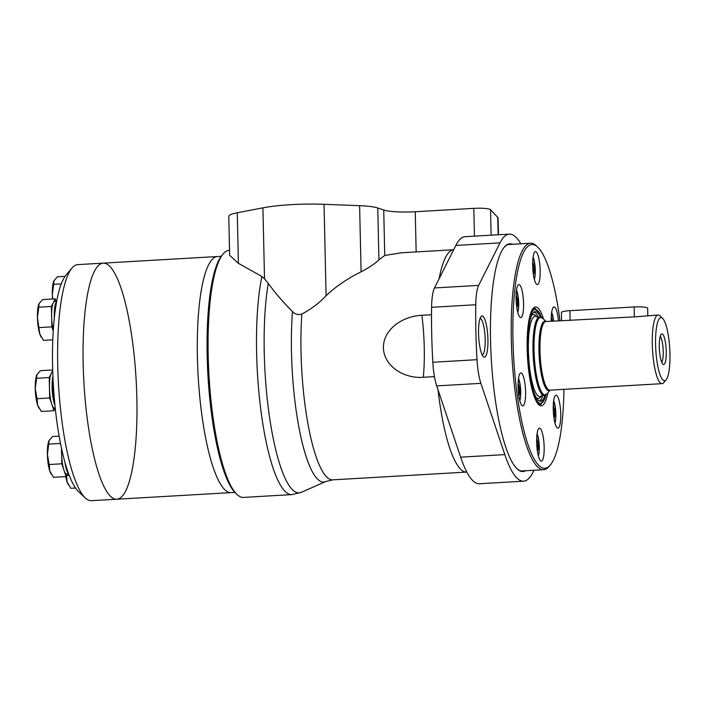 <?xml version="1.0" encoding="UTF-8"?>
<svg xmlns="http://www.w3.org/2000/svg" width="705" height="705" viewBox="0 0 705 705"><rect width="100%" height="100%" fill="white"/><g stroke="black" fill="none" stroke-linecap="round" stroke-linejoin="round"><path stroke-width="1.06" d="M416.161 251.914L415.245 211.747L473.813 208.354A13.747 2.106 -1.3 0 1 490.539 209.737L497.756 217.369A32.994 5.05 -1.3 0 1 498.083 218.056L498.461 234.756M534.011 470.261L532.909 472.438A123.736 27.354 -93.3 0 1 523.612 481.189L479.444 483.745A123.736 27.354 -93.3 0 1 460.647 457.166L436.703 385.899A30.632 6.768 -93.3 0 1 432.826 362.247A178.726 39.515 -93.3 0 1 431.583 307.301A30.632 6.768 -93.3 0 1 434.483 287.948L455.844 245.428A123.736 27.354 -93.3 0 1 465.141 236.686L509.31 234.131A123.736 27.354 -93.3 0 1 520.828 243.789M523.612 481.189A123.736 27.354 -93.3 0 1 504.815 454.61L480.88 383.344A30.632 6.768 -93.3 0 1 477.003 359.691A178.726 39.515 -93.3 0 1 475.752 304.745A30.632 6.768 -93.3 0 1 478.66 285.393L500.012 242.873A123.736 27.354 -93.3 0 1 509.31 234.131M434.456 376.637L423.3 377.281C405.789 378.867 384.181 367.517 383.397 347.926C383.168 328.274 404.326 315.849 421.89 315.294A70.941 15.686 -93.3 0 1 423.3 377.281M431.513 314.738L421.89 315.294M439.109 278.748A111.364 24.622 -93.3 0 1 453.676 249.746L401.859 252.743L384.754 255.457L378.929 259.819C375.386 263.414 369.446 267.424 361.101 271.839C347.309 278.642 335.642 286.609 326.107 295.748C319.33 302.965 311.24 309.063 301.837 314.033C298.189 315.17 295.069 314.342 292.478 311.548A113.02 24.992 -93.3 0 0 299.352 429.609A113.02 24.992 -93.3 0 0 325.736 481.524L301.326 492.31L291.879 494.602L243.445 497.404A123.736 27.354 -93.3 0 1 237.074 494.549A123.736 27.354 -93.3 0 1 208.204 356.043A123.736 27.354 -93.3 0 1 223.141 253.923A123.736 27.354 -93.3 0 1 229.151 250.345L229.53 250.319M291.879 494.602A123.736 27.354 -93.3 0 1 256.629 353.24A123.736 27.354 -93.3 0 1 261.89 276.51L238.413 263.326L229.645 255.342L228.764 216.356A32.994 5.05 -1.3 0 1 237.268 212.76L262.912 207.843A54.99 8.416 -1.3 0 1 324.027 204.309L359.603 205.684A32.994 5.05 -1.3 0 1 377.757 207.993L383.723 210.002A27.495 4.212 -1.3 0 0 415.245 211.747M292.478 311.548C283.084 302.172 275.012 292.778 268.279 283.357L264.525 278.863L262.912 207.843M237.074 494.549L235.726 493.28A122.362 27.054 -93.3 0 1 207.173 356.316A122.362 27.054 -93.3 0 1 221.952 255.333L223.141 253.923M504.084 247.376A113.496 25.089 -93.3 0 1 509.345 244.388A113.496 25.089 -93.3 0 1 510.217 244.406M523.33 470.878A113.496 25.089 -93.3 0 1 522.458 470.993A113.496 25.089 -93.3 0 1 516.888 468.631M525.692 470.737A114.069 25.221 -93.3 0 1 517.179 468.904A114.069 25.221 -93.3 0 1 490.565 341.22A114.069 25.221 -93.3 0 1 504.339 247.076A114.069 25.221 -93.3 0 1 512.588 244.265M478.563 333.606A20.639 4.565 -93.3 0 1 481.057 316.571A20.639 4.565 -93.3 0 1 487.807 336.311A20.639 4.565 -93.3 0 1 483.374 356.704A20.639 4.565 -93.3 0 1 478.563 333.606M480.105 318.387A18.356 4.054 -93.3 0 1 485.075 336.47A18.356 4.054 -93.3 0 1 482.22 355.012M261.89 276.51L264.525 278.863M658.109 315.029L634.377 316.889L545.82 321.533A34.369 7.596 -93.3 0 0 540.004 350.887A34.369 7.596 -93.3 0 0 549.794 390.156L662.083 383.661A34.369 7.596 -93.3 0 1 652.292 344.392A34.369 7.596 -93.3 0 1 658.109 315.029A34.369 7.596 -93.3 0 1 659.88 315.822L662.577 318.352A31.619 6.988 -93.3 0 1 669.75 348.79A31.619 6.988 -93.3 0 1 666.128 379.845A31.619 6.988 -93.3 0 1 655.588 344.63A31.619 6.988 -93.3 0 1 662.577 318.352M561.585 320.616L561.4 312.509A10.998 1.683 -1.3 0 1 569.904 310.676L634.156 306.957A10.998 1.683 -1.3 0 1 647.648 308.288L647.816 315.629M660.259 336.206A13.747 3.04 -93.3 0 1 663.132 349.169A13.747 3.04 -93.3 0 1 661.766 362.37M662.427 334.038A15.334 3.393 -93.3 0 1 666.251 351.196A15.334 3.393 -93.3 0 1 663.202 364.397A15.334 3.393 -93.3 0 1 659.386 349.389A15.334 3.393 -93.3 0 1 661.449 334.038A15.334 3.393 -93.3 0 1 662.427 334.038M666.128 379.845L663.749 382.665A34.369 7.596 -93.3 0 1 662.083 383.661M563.938 389.336A112.051 24.772 -93.3 0 1 550.332 465.009A112.051 24.772 -93.3 0 1 512.976 340.242A112.051 24.772 -93.3 0 1 537.721 247.111A112.051 24.772 -93.3 0 1 559.973 320.713M532.663 265.723A16.497 3.648 -93.3 0 1 535.456 251.632A16.497 3.648 -93.3 0 1 540.056 267.891A16.497 3.648 -93.3 0 1 537.369 284.573A16.497 3.648 -93.3 0 1 532.663 265.723M516.095 298.717A16.497 3.648 -93.3 0 1 518.889 284.617A16.497 3.648 -93.3 0 1 523.48 300.876A16.497 3.648 -93.3 0 1 520.792 317.558A16.497 3.648 -93.3 0 1 516.095 298.717M518.096 387.001A16.497 3.648 -93.3 0 1 520.889 372.91A16.497 3.648 -93.3 0 1 525.489 389.169A16.497 3.648 -93.3 0 1 522.802 405.851A16.497 3.648 -93.3 0 1 518.096 387.001M536.672 442.299A16.497 3.648 -93.3 0 1 539.466 428.208A16.497 3.648 -93.3 0 1 544.057 444.467A16.497 3.648 -93.3 0 1 541.37 461.149A16.497 3.648 -93.3 0 1 536.672 442.299M553.24 409.305A16.497 3.648 -93.3 0 1 556.034 395.214A16.497 3.648 -93.3 0 1 560.634 411.473A16.497 3.648 -93.3 0 1 557.946 428.155A16.497 3.648 -93.3 0 1 553.24 409.305M551.248 321.216A16.497 3.648 -93.3 0 1 551.24 321.022A16.497 3.648 -93.3 0 1 554.033 306.922A16.497 3.648 -93.3 0 1 558.448 320.801M551.257 317.18L552.456 321.145M553.266 405.472L554.447 408.988L554.624 416.831L553.98 418.109M532.689 261.881L533.87 265.397L534.046 273.24L533.403 274.527M536.487 397.973A42.071 9.297 -93.3 0 0 540.215 397.329L541.731 395.523A40.229 8.892 -93.3 0 1 536.858 394.606A40.229 8.892 -93.3 0 1 528.398 350.641A40.229 8.892 -93.3 0 1 532.46 318.607A40.229 8.892 -93.3 0 1 537.192 317.127L535.474 315.514A42.071 9.297 -93.3 0 0 531.702 315.302M534.231 311.998A44.82 9.905 -93.3 0 1 538.241 317.065M542.779 395.47A44.82 9.905 -93.3 0 1 539.387 400.96M544.947 395.249A44.82 9.905 -93.3 0 1 540.471 401.163A44.82 9.905 -93.3 0 1 527.701 349.962A44.82 9.905 -93.3 0 1 535.289 311.672A44.82 9.905 -93.3 0 1 540.427 317.03M532.663 265.468L533.87 265.397M533.227 273.293L534.046 273.24M516.086 298.462L517.294 298.391L517.479 306.234L516.836 307.521M516.659 306.278L517.479 306.234M516.113 294.875L517.294 298.391M518.096 386.754L519.303 386.684L519.479 394.527L518.836 395.805M518.66 394.571L519.479 394.527M518.122 383.168L519.303 386.684M536.672 442.044L537.88 441.982L538.056 449.816L537.413 451.103M537.236 449.869L538.056 449.816M536.69 438.457L537.88 441.982M553.24 409.059L554.447 408.988M553.813 416.875L554.624 416.831M551.24 320.766L552.447 320.696M550.332 465.009L549.133 466.419A113.426 25.08 -93.3 0 1 543.634 469.697A113.426 25.08 -93.3 0 1 511.328 340.118A113.426 25.08 -93.3 0 1 530.521 243.234A113.426 25.08 -93.3 0 1 536.373 245.851L537.721 247.111M85.323 497.968A118.237 26.138 -93.3 0 1 57.739 365.622A118.237 26.138 -93.3 0 1 72.016 268.032L66.05 275.082A111.364 24.622 -93.3 0 0 52.602 366.997A111.364 24.622 -93.3 0 0 78.581 491.649L85.323 497.968A118.237 26.138 -93.3 0 0 91.412 500.691L116.845 499.219A118.237 26.138 -93.3 0 1 83.172 364.15A118.237 26.138 -93.3 0 1 103.186 263.141A118.237 26.138 -93.3 0 1 136.118 379.669A118.237 26.138 -93.3 0 1 116.845 499.219L231.081 492.61A118.237 26.138 -93.3 0 1 197.409 357.532A118.237 26.138 -93.3 0 1 217.422 256.532L221.176 256.312M234.835 492.39L231.081 492.61A118.237 26.138 -93.3 0 1 197.409 357.532A118.237 26.138 -93.3 0 1 217.422 256.532L103.186 263.141A118.237 26.138 -93.3 0 0 83.172 364.15A118.237 26.138 -93.3 0 0 116.845 499.219M52.787 339.828L43.516 340.356L39.815 334.064A17.872 3.948 -93.3 0 1 37.435 317.488A17.872 3.948 -93.3 0 1 38.995 303.74A17.872 3.948 -93.3 0 1 39.013 303.705L38.757 307.204L51.395 306.472L55.219 298.849L42.591 299.581L39.119 303.485M65.098 276.325L57.466 276.765L53.88 280.907A17.872 3.948 -93.3 0 0 53.88 280.925L53.88 280.907M53.994 280.661L53.642 284.379L61.256 283.939M52.716 298.999L52.32 294.672L53.642 284.379M41.278 337.193L40.899 336.558A17.872 3.948 -93.3 0 1 39.815 334.064L37.435 317.488L38.757 307.204M72.016 268.032A118.237 26.138 -93.3 0 1 77.753 264.613L103.186 263.141M53.236 330.962L51.862 326.856L39.224 327.587M51.862 326.856L51.395 306.472M69.231 475.373L66.631 475.523M66.517 475.523L67.107 482L70.808 488.301L75.541 488.019M59.141 436.131L52.549 436.518L48.962 440.66A17.872 3.948 -93.3 0 1 48.971 440.643M49.077 440.413L48.724 444.132L60.515 443.454M67.407 473.971L66.111 476.562L61.82 463.793L49.183 464.524L47.394 454.417L48.724 444.132M61.82 463.793L61.458 448.045M49.183 464.524L49.773 471.002L53.474 477.294L66.111 476.562M52.681 369.966L40.397 370.68L36.81 374.84A17.872 3.948 -93.3 0 1 36.827 374.804M36.933 374.575L36.572 378.294L49.209 377.563L52.699 370.61M49.667 397.955L49.438 387.759A17.872 3.948 -93.3 0 0 51.817 404.344A17.872 3.948 -93.3 0 0 54.532 408.177L55.246 408.133L53.959 410.724L49.667 397.955L37.039 398.686L35.25 388.578L36.572 378.294M52.76 372.478L52.461 372.496A17.872 3.948 -93.3 0 0 51.121 373.756A17.872 3.948 -93.3 0 0 49.438 387.759L49.209 377.563M37.039 398.686L37.629 405.163L41.322 411.456L53.959 410.724M51.236 474.13L50.857 473.496A17.872 3.948 -93.3 0 1 49.773 471.002A17.872 3.948 -93.3 0 1 47.394 454.417A17.872 3.948 -93.3 0 1 48.953 440.678L48.962 440.66M68.676 473.901L66.675 474.016A17.872 3.948 -93.3 0 1 63.961 470.182A17.872 3.948 -93.3 0 1 61.591 453.597A17.872 3.948 -93.3 0 1 61.635 448.838M68.57 485.128L68.191 484.494A17.872 3.948 -93.3 0 1 67.107 482A17.872 3.948 -93.3 0 1 65.794 476.58M54.629 315.1A16.365 3.613 -93.3 0 1 56.224 303.837M54.338 317.699A17.872 3.948 -93.3 0 1 54.303 316.51A17.872 3.948 -93.3 0 1 56.62 301.59M54.972 405.454A17.872 3.948 -93.3 0 1 52.117 387.609A17.872 3.948 -93.3 0 1 52.91 376.373M53.263 330.601A17.872 3.948 -93.3 0 1 51.624 316.668A17.872 3.948 -93.3 0 1 53.307 302.656A17.872 3.948 -93.3 0 1 54.655 301.396L56.682 301.282M55.219 298.849L56.047 301.317M52.531 299.008A17.872 3.948 -93.3 0 1 52.32 294.672A17.872 3.948 -93.3 0 1 53.88 280.925M67.548 470.711A16.365 3.613 -93.3 0 1 65.909 465.591M68.544 473.548A17.872 3.948 -93.3 0 1 64.966 462.339M54.761 403.375A16.365 3.613 -93.3 0 1 52.461 387.82A16.365 3.613 -93.3 0 1 52.998 378.497M39.083 408.292L38.713 407.657A17.872 3.948 -93.3 0 1 37.629 405.163A17.872 3.948 -93.3 0 1 35.25 388.578A17.872 3.948 -93.3 0 1 36.81 374.84M498.144 234.774L497.756 217.369M455.844 245.428L500.012 242.873M491.121 235.179L490.539 209.737M474.439 236.149L473.813 208.354M325.736 481.524L332.76 479.841A111.364 24.622 -93.3 0 1 308.226 425.353A111.364 24.622 -93.3 0 1 301.837 314.033M301.326 492.31A122.406 27.063 -93.3 0 1 270.306 422.189A122.406 27.063 -93.3 0 1 268.279 283.357M384.754 255.457L383.723 210.002M378.929 259.819L377.757 207.993M361.101 271.839L359.603 205.684M434.483 287.948L478.66 285.393M431.583 307.301L475.752 304.745M432.826 362.247L477.003 359.691M436.703 385.899L480.88 383.344M460.647 457.166L504.815 454.61M326.107 295.748L324.027 204.309M238.413 263.326L237.268 212.76M466.825 472.086L466.675 472.086A111.364 24.622 -93.3 0 1 438.025 389.812M570.125 320.608L569.904 310.676M634.377 316.889L634.156 306.957M550.006 390.147A34.774 7.685 -93.3 0 1 538.964 350.887A34.774 7.685 -93.3 0 1 546.04 321.515M534.055 350.526A38.863 8.592 -93.3 0 1 542.639 318.228L539.66 316.986A39.269 8.68 -93.3 0 0 533.015 350.526A39.269 8.68 -93.3 0 0 544.198 395.382L547.01 393.804A38.863 8.592 -93.3 0 1 534.055 350.526M547.82 392.844A49.491 10.945 -93.3 0 1 535.685 400.052A49.491 10.945 -93.3 0 1 527.181 349.257A49.491 10.945 -93.3 0 1 532.055 310.059A49.491 10.945 -93.3 0 1 543.555 319.092M541.228 404.009A48.116 10.637 -93.3 0 1 539.854 404.503C539.431 406.036 537.545 403.242 534.187 396.122C530.151 384.296 527.825 368.689 527.217 349.301C526.961 336.135 527.763 325.507 529.622 317.4C532.143 309.953 533.703 306.957 534.293 308.429A48.116 10.637 -93.3 0 1 535.712 308.764M551.654 312.438A12.646 2.794 -93.3 0 1 553.575 321.083M553.663 400.731A12.646 2.794 -93.3 0 1 555.769 411.755A12.646 2.794 -93.3 0 1 554.941 422.947M533.077 257.149A12.646 2.794 -93.3 0 1 535.192 268.173A12.646 2.794 -93.3 0 1 534.364 279.365M527.173 342.551A47.023 10.399 -93.3 0 1 541.528 317.417M546.005 394.738A47.023 10.399 -93.3 0 1 528.838 371.429M537.087 433.725A12.646 2.794 -93.3 0 1 539.193 444.749A12.646 2.794 -93.3 0 1 538.373 455.941M518.51 378.426A12.646 2.794 -93.3 0 1 520.625 389.451A12.646 2.794 -93.3 0 1 519.797 400.643M516.509 290.134A12.646 2.794 -93.3 0 1 518.616 301.158A12.646 2.794 -93.3 0 1 517.796 312.359M332.76 479.841L466.675 472.086M546.137 321.515L542.639 318.228M550.111 390.138L547.01 393.804M551.68 312.253L553.601 321.083M533.112 256.964L534.884 264.463L535.201 274.774L534.416 279.541M534.205 308.438L539.466 312.738L541.634 317.479M546.102 394.668L544.516 399.576L539.766 404.503M553.689 400.546L555.461 408.045L555.778 418.365L554.994 423.132M537.113 433.54L538.884 441.039L539.202 451.35L538.426 456.117M518.545 378.241L520.316 385.741L520.634 396.06L519.849 400.828M516.536 289.958L518.307 297.448L518.624 307.768L517.84 312.535M521.585 470.975L543.634 469.697M508.472 244.503L530.521 243.234"/></g></svg>
